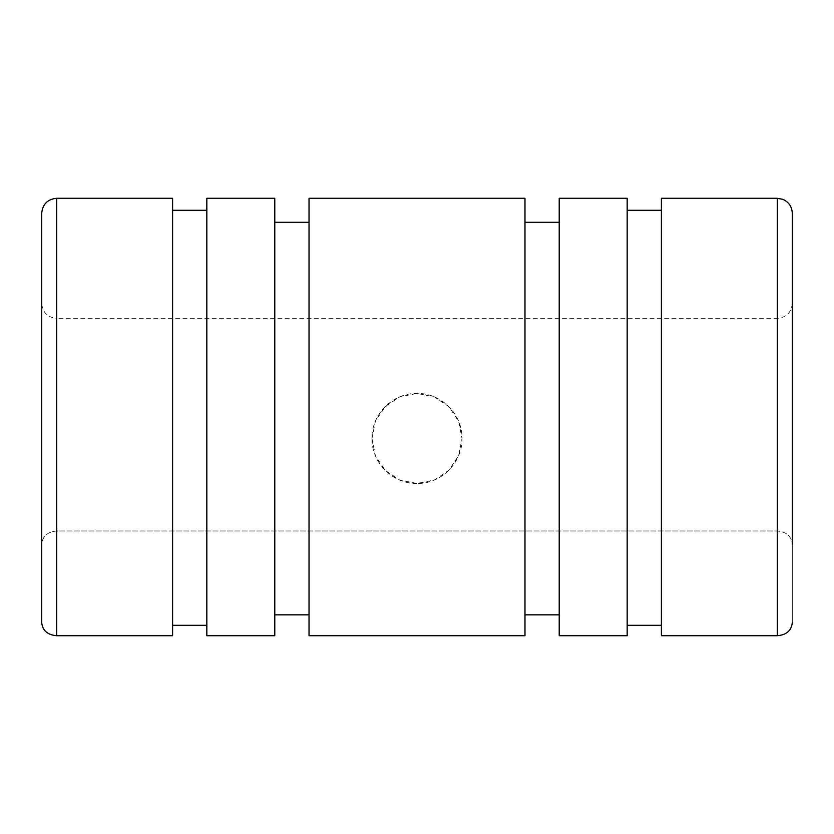 <?xml version="1.0" encoding="UTF-8"?>
<svg xmlns="http://www.w3.org/2000/svg" width="834" height="834" viewBox="0 0 834 834"><rect width="100%" height="100%" fill="white"/><g stroke="black" fill="none" stroke-linecap="round" stroke-linejoin="round"><path stroke-width="0.63" stroke-dasharray="4.17 3.13" d="M172.607 198.273L172.607 635.727L56.712 635.727C47.58 634.945 42.576 630.598 41.7 622.685L41.7 544.154C42.555 536.199 47.559 531.811 56.712 530.987L777.288 530.987C786.441 531.811 791.445 536.199 792.3 544.154C791.445 536.199 786.441 531.811 777.288 530.987L56.712 530.987C47.559 531.811 42.555 536.199 41.7 544.154L41.7 213.285M274.782 198.273L274.782 635.727L206.832 635.727L206.832 210.283L206.832 625.291L172.607 625.291L172.607 635.727L172.607 210.283L172.607 625.291M206.832 198.273L206.832 625.291M524.982 198.273L524.982 635.727L309.018 635.727L309.018 222.292L309.018 614.846L274.782 614.846L274.782 635.727L274.782 222.292L274.782 614.846M792.3 213.285L792.3 622.685C791.424 630.598 786.42 634.945 777.288 635.727L661.393 635.727L661.393 625.291L627.168 625.291L627.168 635.727L559.218 635.727L559.218 614.846L524.982 614.846L524.982 635.727L524.982 222.292L524.982 614.846M792.3 303.357C791.414 312.469 786.41 317.473 777.288 318.369L777.288 438.465L777.288 318.369L56.712 318.369L56.712 635.727M661.393 198.273L661.393 625.291M627.168 210.283L627.168 625.291L627.168 210.283M627.168 198.273L627.168 625.291M559.218 198.273L559.218 614.846M309.018 198.273L309.018 614.846M371.964 438.465L375.404 455.718L385.152 470.303L399.747 480.061L417 483.501L434.253 480.061L448.848 470.303L458.596 455.718L462.036 438.465L458.596 421.212L448.848 406.617L434.253 396.859L417 393.429L399.747 396.859L385.152 406.617L375.404 421.212L371.964 438.465M417 483.501C392.762 483.97 371.505 462.724 371.964 438.465C371.505 414.196 392.762 392.96 417 393.429C441.238 392.96 462.495 414.196 462.036 438.465C462.495 462.724 441.238 483.97 417 483.501M792.3 622.685L792.3 544.154M56.712 198.273L56.712 318.369C47.59 317.473 42.586 312.469 41.7 303.357M777.288 198.273L777.288 635.727M56.712 530.987L56.712 438.465L56.712 530.987"/><path stroke-width="1.25" d="M56.712 635.727C47.58 634.945 42.576 630.598 41.7 622.685L41.7 213.285C42.586 204.163 47.59 199.159 56.712 198.273L172.607 198.273L172.607 635.727L56.712 635.727L56.712 198.273M206.832 210.283L172.607 210.283M274.782 198.273L206.832 198.273L206.832 635.727L274.782 635.727L274.782 198.273M309.018 222.292L274.782 222.292M792.3 544.154L792.3 213.285C791.998 206.738 788.87 202.109 782.928 199.368L777.288 198.273L661.393 198.273L661.393 635.727L777.288 635.727C786.42 634.945 791.424 630.598 792.3 622.685M661.393 210.283L627.168 210.283M627.168 198.273L559.218 198.273L559.218 635.727L627.168 635.727L627.168 198.273M559.218 222.292L524.982 222.292M524.982 198.273L309.018 198.273L309.018 635.727L524.982 635.727L524.982 198.273M627.168 625.291L661.393 625.291M524.982 614.846L559.218 614.846M274.782 614.846L309.018 614.846M172.607 625.291L206.832 625.291M777.288 635.727L777.288 198.273"/></g></svg>
